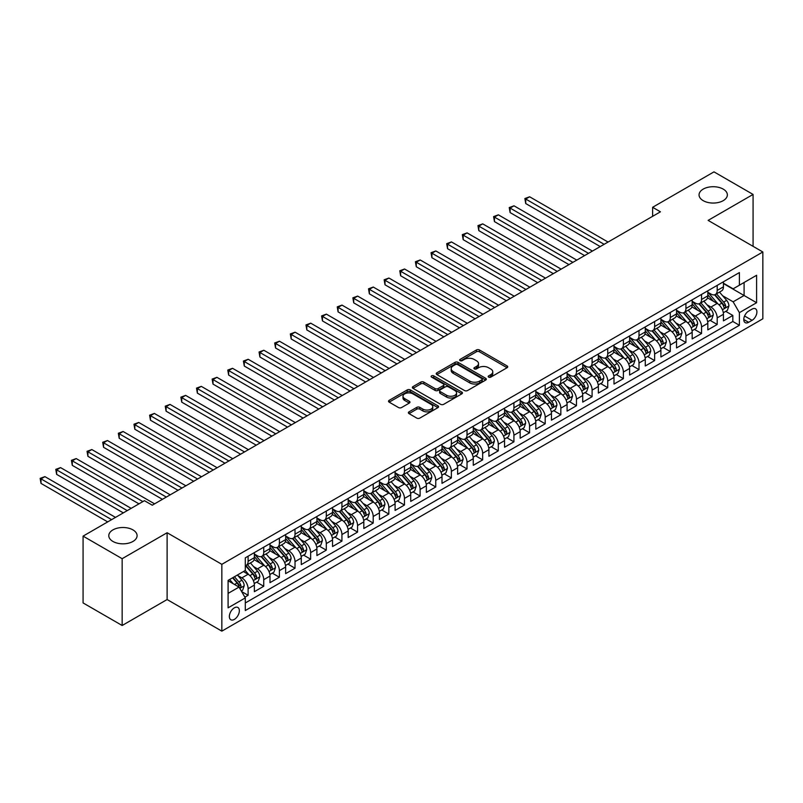 <?xml version="1.0" encoding="UTF-8"?>
<svg xmlns="http://www.w3.org/2000/svg" width="803" height="803" viewBox="0 0 803 803"><rect width="100%" height="100%" fill="white"/><g stroke="black" fill="none" stroke-linecap="round" stroke-linejoin="round"><path stroke-width="1.2" d="M488.636 377.129A1.516 0.873 0 0 0 490.784 377.129L507.094 367.714A2.168 1.255 0 0 0 507.727 366.83A2.168 1.255 0 0 0 507.094 365.937L479.471 349.988A2.168 1.255 0 0 0 476.4 349.988L460.089 359.403A1.516 0.873 0 0 0 459.647 360.025A1.516 0.873 0 0 0 460.089 360.647A1.516 0.873 0 0 0 462.237 360.647L464.345 359.433A6.946 4.015 0 0 1 474.171 359.433L476.47 360.758A6.946 4.015 0 0 1 478.508 363.598A6.946 4.015 0 0 1 476.47 366.429L474.362 367.644A1.516 0.873 0 0 0 473.921 368.266A1.516 0.873 0 0 0 474.362 368.888A1.516 0.873 0 0 0 476.51 368.888L478.618 367.674A6.946 4.015 0 0 1 488.445 367.674L490.743 368.999A6.946 4.015 0 0 1 492.781 371.839A6.946 4.015 0 0 1 490.743 374.67L488.636 375.884A1.516 0.873 0 0 0 488.194 376.507A1.516 0.873 0 0 0 488.636 377.129L488.636 375.884M132.947 529.89A14.153 8.171 0 0 0 117.529 528.123A14.153 8.171 0 0 0 108.786 535.671A14.153 8.171 0 0 0 112.932 541.443A14.153 8.171 0 0 0 128.36 543.219A14.153 8.171 0 0 0 137.092 535.671A14.153 8.171 0 0 0 132.947 529.89M723.212 189.106A14.153 8.171 0 0 0 707.794 187.34A14.153 8.171 0 0 0 699.052 194.888A14.153 8.171 0 0 0 703.197 200.66A14.153 8.171 0 0 0 718.625 202.436A14.153 8.171 0 0 0 727.357 194.888A14.153 8.171 0 0 0 723.212 189.106M234.346 619.404A7.076 4.085 120 0 0 238.973 613.161A7.076 4.085 120 0 0 237.889 607.49A7.076 4.085 120 0 0 234.346 607.841A7.076 4.085 120 0 0 229.728 614.084A7.076 4.085 120 0 0 230.812 619.745A7.076 4.085 120 0 0 234.346 619.404M409.018 411.839A2.168 1.255 0 0 0 408.386 412.732A2.168 1.255 0 0 0 409.018 413.615L416.767 418.092A2.168 1.255 0 0 0 419.839 418.092L437.946 407.633A2.168 1.255 0 0 0 438.589 406.75A2.168 1.255 0 0 0 437.946 405.856L410.323 389.907A2.168 1.255 0 0 0 407.251 389.907L389.144 400.366A2.168 1.255 0 0 0 388.511 401.249A2.168 1.255 0 0 0 389.144 402.142L398.509 407.543A2.168 1.255 0 0 0 401.58 407.543L409.329 403.066A2.168 1.255 0 0 0 409.962 402.183A2.168 1.255 0 0 0 409.329 401.299L404.682 398.619A5.802 3.353 0 0 1 402.986 396.25A5.802 3.353 0 0 1 406.569 393.149A5.802 3.353 0 0 1 412.893 393.871L431.081 404.381A5.802 3.353 0 0 1 432.787 406.75A5.802 3.353 0 0 1 429.203 409.841A5.802 3.353 0 0 1 422.87 409.118L419.839 407.372A2.168 1.255 0 0 0 416.767 407.372L409.018 411.839L409.018 413.615M167.114 532.74L122.156 558.687L83.07 536.123L83.07 602.923L122.156 625.497L167.114 599.54L221.839 631.138L221.839 564.328L167.114 532.74L167.114 599.54M753.073 246.34L753.073 194.436L708.126 220.383L762.85 251.981L221.839 564.328M753.073 194.436L713.987 171.862L652.618 207.294L652.618 216.328M83.07 536.123L144.44 500.691L152.259 505.197L660.437 211.811L652.618 207.294M464.505 390.529A2.168 1.255 0 0 0 467.577 390.529L485.685 380.08A2.168 1.255 0 0 0 486.317 379.187A2.168 1.255 0 0 0 485.685 378.303L458.061 362.354A2.168 1.255 0 0 0 454.99 362.354L436.872 372.813A2.168 1.255 0 0 0 436.24 373.696A2.168 1.255 0 0 0 436.872 374.579L464.505 390.529M432.185 377.46A1.516 0.873 0 0 1 433.73 377.671L433.73 375.864L461.815 392.085A2.168 1.255 0 0 1 462.448 392.968A2.168 1.255 0 0 1 461.815 393.851L443.708 404.31A2.168 1.255 0 0 1 440.636 404.31L413.013 388.361L413.013 386.584A2.168 1.255 0 0 0 412.371 387.478A2.168 1.255 0 0 0 413.013 388.361M413.013 386.584L420.762 382.118A2.168 1.255 0 0 1 423.833 382.118L435.035 388.582A2.168 1.255 0 0 0 438.107 388.582L443.246 385.611A2.168 1.255 0 0 0 443.878 384.727A2.168 1.255 0 0 0 443.246 383.844L431.582 377.109A1.516 0.873 0 0 1 431.141 376.487A1.516 0.873 0 0 1 432.074 375.674A1.516 0.873 0 0 1 433.73 375.864M244.865 597.171L248.107 595.294L241.623 591.55M237.929 575.61L241.854 577.869A8.843 5.109 60 0 1 248.107 588.709L254.36 585.096L254.36 591.681L263.745 586.27L256.629 582.165M253.567 566.577L257.492 568.845A8.843 5.109 60 0 1 263.745 579.676L269.999 576.072L269.999 582.657L279.384 577.237L272.267 573.131M269.206 557.553L273.13 559.821A8.843 5.109 60 0 1 279.384 570.652L285.637 567.038L285.637 573.633L295.022 568.213L287.906 564.107M284.834 548.529L288.759 550.788A8.843 5.109 60 0 1 295.022 561.628L301.276 558.015L301.276 564.599L310.651 559.189L303.544 555.084M300.473 539.496L304.397 541.764A8.843 5.109 60 0 1 310.651 552.594L316.904 548.981L316.904 555.576L326.289 550.155L319.172 546.05M316.111 530.472L320.036 532.74A8.843 5.109 60 0 1 326.289 543.571L332.542 539.957L332.542 546.552L341.927 541.132L334.811 537.026M331.749 521.438L335.674 523.707A8.843 5.109 60 0 1 341.927 534.537L348.181 530.934L348.181 537.518L357.566 532.108L350.449 527.993M347.378 512.414L351.312 514.683A8.843 5.109 60 0 1 357.566 525.513L363.819 521.9L363.819 528.494L373.194 523.074L366.088 518.969M363.016 503.391L366.941 505.649A8.843 5.109 60 0 1 373.194 516.49L379.458 512.876L379.458 519.471L388.833 514.05L381.716 509.945M378.655 494.357L382.579 496.625A8.843 5.109 60 0 1 388.833 507.456L395.086 503.852L395.086 510.437L404.471 505.027L397.355 500.911M394.293 485.333L398.218 487.602A8.843 5.109 60 0 1 404.471 498.432L410.724 494.819L410.724 501.413L420.11 495.993L412.993 491.888M409.931 476.309L413.856 478.568A8.843 5.109 60 0 1 420.11 489.408L426.363 485.795L426.363 492.38L435.748 486.969L428.631 482.864M425.56 467.276L429.485 469.544A8.843 5.109 60 0 1 435.748 480.375L442.001 476.771L442.001 483.356L451.376 477.936L444.26 473.83M441.198 458.252L445.123 460.52A8.843 5.109 60 0 1 451.376 471.351L457.63 467.737L457.63 474.332L467.015 468.912L459.898 464.807M456.837 449.218L460.761 451.487A8.843 5.109 60 0 1 467.015 462.327L473.268 458.714L473.268 465.298L482.653 459.888L475.537 455.773M472.475 440.195L476.4 442.463A8.843 5.109 60 0 1 482.653 453.293L488.907 449.68L488.907 456.275L498.292 450.854L491.175 446.749M488.104 431.171L492.028 433.439A8.843 5.109 60 0 1 498.292 444.27L504.545 440.656L504.545 447.251L513.92 441.831L506.813 437.725M503.742 422.137L507.667 424.406A8.843 5.109 60 0 1 513.92 435.236L520.173 431.633L520.173 438.217L529.558 432.807L522.442 428.692M519.38 413.113L523.305 415.382A8.843 5.109 60 0 1 529.558 426.212L535.812 422.599L535.812 429.193L545.197 423.773L538.08 419.668M535.019 404.09L538.943 406.348A8.843 5.109 60 0 1 545.197 417.189L551.45 413.575L551.45 420.16L560.835 414.749L553.719 410.644M550.647 395.056L554.582 397.324A8.843 5.109 60 0 1 560.835 408.155L567.089 404.551L567.089 411.136L576.464 405.716L569.357 401.61M566.286 386.032L570.21 388.301A8.843 5.109 60 0 1 576.464 399.131L582.727 395.518L582.727 402.112L592.102 396.692L584.985 392.587M581.924 377.008L585.849 379.267A8.843 5.109 60 0 1 592.102 390.107L598.355 386.494L598.355 393.079L607.741 387.668L600.624 383.563M597.562 367.975L601.487 370.243A8.843 5.109 60 0 1 607.741 381.074L613.994 377.46L613.994 384.055L623.379 378.635L616.262 374.529M613.191 358.951L617.126 361.22A8.843 5.109 60 0 1 623.379 372.05L629.632 368.436L629.632 375.031L639.007 369.611L631.901 365.506M628.829 349.917L632.754 352.186A8.843 5.109 60 0 1 639.007 363.016L645.271 359.413L645.271 365.997L654.646 360.587L647.529 356.472M644.468 340.894L648.392 343.162A8.843 5.109 60 0 1 654.646 353.993L660.899 350.379L660.899 356.974L670.284 351.553L663.168 347.448M660.106 331.87L664.031 334.128A8.843 5.109 60 0 1 670.284 344.969L676.538 341.355L676.538 347.95L685.923 342.53L678.806 338.424M675.745 322.836L679.669 325.105A8.843 5.109 60 0 1 685.923 335.935L692.176 332.332L692.176 338.916L701.561 333.506L694.444 329.391M691.373 313.812L695.298 316.081A8.843 5.109 60 0 1 701.561 326.911L707.814 323.298L707.814 329.892L717.189 324.472L717.189 317.888A8.843 5.109 -120 0 0 710.936 307.047L707.011 304.789M710.083 320.367L717.189 324.472M254.36 585.096A8.843 5.109 -120 0 0 248.107 574.265L243.419 571.555M269.999 576.072A8.843 5.109 -120 0 0 263.745 565.232L254.079 559.651M285.637 567.038A8.843 5.109 -120 0 0 279.384 556.208L269.708 550.627M301.276 558.015A8.843 5.109 -120 0 0 295.022 547.184L285.346 541.593M316.904 548.981A8.843 5.109 -120 0 0 310.651 538.151L300.984 532.57M332.542 539.957A8.843 5.109 -120 0 0 326.289 529.127L316.623 523.546M348.181 530.934A8.843 5.109 -120 0 0 341.927 520.093L332.261 514.512M363.819 521.9A8.843 5.109 -120 0 0 357.566 511.069L347.89 505.488M379.458 512.876A8.843 5.109 -120 0 0 373.194 502.046L363.528 496.465M395.086 503.852A8.843 5.109 -120 0 0 388.833 493.012L379.167 487.431M410.724 494.819A8.843 5.109 -120 0 0 404.471 483.988L394.805 478.407M426.363 485.795A8.843 5.109 -120 0 0 420.11 474.964L410.433 469.374M442.001 476.771A8.843 5.109 -120 0 0 435.748 465.931L426.072 460.35M457.63 467.737A8.843 5.109 -120 0 0 451.376 456.907L441.71 451.326M473.268 458.714A8.843 5.109 -120 0 0 467.015 447.883L457.349 442.292M488.907 449.68A8.843 5.109 -120 0 0 482.653 438.85L472.977 433.269M504.545 440.656A8.843 5.109 -120 0 0 498.292 429.826L488.615 424.245M520.173 431.633A8.843 5.109 -120 0 0 513.92 420.792L504.254 415.211M535.812 422.599A8.843 5.109 -120 0 0 529.558 411.768L519.892 406.188M551.45 413.575A8.843 5.109 -120 0 0 545.197 402.745L535.531 397.154M567.089 404.551A8.843 5.109 -120 0 0 560.835 393.711L551.159 388.13M582.727 395.518A8.843 5.109 -120 0 0 576.464 384.687L566.798 379.106M598.355 386.494A8.843 5.109 -120 0 0 592.102 375.663L582.436 370.073M613.994 377.46A8.843 5.109 -120 0 0 607.741 366.63L598.074 361.049M629.632 368.436A8.843 5.109 -120 0 0 623.379 357.606L613.703 352.025M645.271 359.413A8.843 5.109 -120 0 0 639.007 348.572L629.341 342.991M660.899 350.379A8.843 5.109 -120 0 0 654.646 339.549L644.98 333.968M676.538 341.355A8.843 5.109 -120 0 0 670.284 330.525L660.618 324.944M692.176 332.332A8.843 5.109 -120 0 0 685.923 321.491L676.246 315.91M707.814 323.298A8.843 5.109 -120 0 0 701.561 312.467L691.885 306.887M752.06 309.125L748.617 311.112A6.856 3.955 120 0 0 744.14 317.155A6.856 3.955 120 0 0 745.194 322.645A6.856 3.955 120 0 0 748.617 322.304L752.06 320.317A6.856 3.955 120 0 0 756.536 314.284A6.856 3.955 120 0 0 755.493 308.784A6.856 3.955 120 0 0 752.06 309.125M221.839 631.138L762.85 318.791L762.85 251.981M228.092 593.397L239.043 587.083L245.296 597.914L245.296 610.551L739.392 325.285L739.392 312.648L733.139 301.818L722.65 295.755M245.296 597.914L228.092 607.841L228.092 580.398L245.296 570.471L245.296 557.834L739.392 272.568L739.392 285.206L756.597 275.278L756.597 302.721L739.392 312.648M254.36 554.04L257.492 555.847A8.843 5.109 60 0 0 261.919 556.288L268.172 552.675A8.843 5.109 -120 0 0 269.999 548.62L269.999 543.571M269.999 545.016L273.13 546.823A8.843 5.109 60 0 0 277.547 547.255L283.8 543.641A8.843 5.109 -120 0 0 285.637 539.596L285.637 534.537M285.637 535.982L288.759 537.789A8.843 5.109 60 0 0 293.185 538.231L299.439 534.617A8.843 5.109 -120 0 0 301.276 530.572L301.276 525.513M301.276 526.959L304.397 528.765A8.843 5.109 60 0 0 308.824 529.197L315.077 525.594A8.843 5.109 -120 0 0 316.904 521.538L316.904 516.49M316.904 517.935L320.036 519.732A8.843 5.109 60 0 0 324.462 520.173L330.716 516.56A8.843 5.109 -120 0 0 332.542 512.515L332.542 507.456M332.542 508.901L335.674 510.708A8.843 5.109 60 0 0 340.091 511.15L346.354 507.536A8.843 5.109 -120 0 0 348.181 503.491L348.181 498.432M348.181 499.878L351.312 501.684A8.843 5.109 60 0 0 355.729 502.116L361.982 498.512A8.843 5.109 -120 0 0 363.819 494.457L363.819 489.408M363.819 490.844L366.941 492.651A8.843 5.109 60 0 0 371.367 493.092L377.621 489.479A8.843 5.109 -120 0 0 379.458 485.434L379.458 480.375M379.458 481.82L382.579 483.627A8.843 5.109 60 0 0 387.006 484.068L393.259 480.455A8.843 5.109 -120 0 0 395.086 476.4L395.086 471.351M395.086 472.796L398.218 474.603A8.843 5.109 60 0 0 402.634 475.035L408.898 471.431A8.843 5.109 -120 0 0 410.724 467.376L410.724 462.317M410.724 463.763L413.856 465.569A8.843 5.109 60 0 0 418.273 466.011L424.526 462.398A8.843 5.109 -120 0 0 426.363 458.352L426.363 453.293M426.363 454.739L429.485 456.546A8.843 5.109 60 0 0 433.911 456.987L440.164 453.374A8.843 5.109 -120 0 0 442.001 449.319L442.001 444.27M442.001 445.715L445.123 447.522A8.843 5.109 60 0 0 449.55 447.954L455.803 444.34A8.843 5.109 -120 0 0 457.63 440.295L457.63 435.236M457.63 436.681L460.761 438.488A8.843 5.109 60 0 0 465.188 438.93L471.441 435.316A8.843 5.109 -120 0 0 473.268 431.271L473.268 426.212M473.268 427.658L476.4 429.464A8.843 5.109 60 0 0 480.816 429.896L487.07 426.293A8.843 5.109 -120 0 0 488.907 422.237L488.907 417.189M488.907 418.634L492.028 420.431A8.843 5.109 60 0 0 496.455 420.872L502.708 417.259A8.843 5.109 -120 0 0 504.545 413.214L504.545 408.155M504.545 409.6L507.667 411.407A8.843 5.109 60 0 0 512.093 411.849L518.347 408.235A8.843 5.109 -120 0 0 520.173 404.19L520.173 399.131M520.173 400.577L523.305 402.383A8.843 5.109 60 0 0 527.732 402.815L533.985 399.211A8.843 5.109 -120 0 0 535.812 395.156L535.812 390.107M535.812 391.543L538.943 393.35A8.843 5.109 60 0 0 543.36 393.791L549.613 390.178A8.843 5.109 -120 0 0 551.45 386.133L551.45 381.074M551.45 382.519L554.582 384.326A8.843 5.109 60 0 0 558.998 384.767L565.252 381.154A8.843 5.109 -120 0 0 567.089 377.099L567.089 372.05M567.089 373.495L570.21 375.302A8.843 5.109 60 0 0 574.637 375.734L580.89 372.12A8.843 5.109 -120 0 0 582.727 368.075L582.727 363.016M582.727 364.462L585.849 366.268A8.843 5.109 60 0 0 590.275 366.71L596.529 363.097A8.843 5.109 -120 0 0 598.355 359.051L598.355 353.993M598.355 355.438L601.487 357.245A8.843 5.109 60 0 0 605.904 357.676L612.167 354.073A8.843 5.109 -120 0 0 613.994 350.018L613.994 344.969M613.994 346.414L617.126 348.211A8.843 5.109 60 0 0 621.542 348.653L627.795 345.039A8.843 5.109 -120 0 0 629.632 340.994L629.632 335.935M629.632 337.38L632.754 339.187A8.843 5.109 60 0 0 637.18 339.629L643.434 336.015A8.843 5.109 -120 0 0 645.271 331.97L645.271 326.911M645.271 328.357L648.392 330.163A8.843 5.109 60 0 0 652.819 330.595L659.072 326.992A8.843 5.109 -120 0 0 660.899 322.936L660.899 317.888M660.899 319.323L664.031 321.13A8.843 5.109 60 0 0 668.457 321.571L674.711 317.958A8.843 5.109 -120 0 0 676.538 313.913L676.538 308.854M676.538 310.299L679.669 312.106A8.843 5.109 60 0 0 684.086 312.548L690.339 308.934A8.843 5.109 -120 0 0 692.176 304.879L692.176 299.83M692.176 301.276L695.298 303.082A8.843 5.109 60 0 0 699.724 303.514L705.978 299.91A8.843 5.109 -120 0 0 707.814 295.855L707.814 290.796M245.296 602.973L732.828 321.491L732.828 315.449L723.443 320.859L723.443 314.274A8.843 5.109 -120 0 0 717.189 303.444L707.523 297.853M707.814 292.242L710.936 294.049A8.843 5.109 -120 0 0 715.363 294.49A8.843 5.109 -120 0 0 717.189 290.435L717.189 285.386M715.363 294.49L721.616 290.877A8.843 5.109 -120 0 0 723.443 286.832L723.443 281.773M248.107 556.208L248.107 561.267A8.843 5.109 60 0 1 246.28 565.312A8.843 5.109 60 0 1 245.296 565.673M246.28 565.312L252.533 561.698A8.843 5.109 -120 0 0 254.36 557.653L254.36 552.594M263.745 547.184L263.745 552.233A8.843 5.109 60 0 1 261.919 556.288M279.384 538.151L279.384 543.209A8.843 5.109 60 0 1 277.547 547.255M295.022 529.127L295.022 534.176A8.843 5.109 60 0 1 293.185 538.231M310.651 520.093L310.651 525.152A8.843 5.109 60 0 1 308.824 529.197M326.289 511.069L326.289 516.128A8.843 5.109 60 0 1 324.462 520.173M341.927 502.046L341.927 507.094A8.843 5.109 60 0 1 340.091 511.15M357.566 493.012L357.566 498.071A8.843 5.109 60 0 1 355.729 502.116M373.194 483.988L373.194 489.047A8.843 5.109 60 0 1 371.367 493.092M388.833 474.964L388.833 480.013A8.843 5.109 60 0 1 387.006 484.068M404.471 465.931L404.471 470.99A8.843 5.109 60 0 1 402.634 475.035M420.11 456.907L420.11 461.966A8.843 5.109 60 0 1 418.273 466.011M435.748 447.873L435.748 452.932A8.843 5.109 60 0 1 433.911 456.987M451.376 438.85L451.376 443.908A8.843 5.109 60 0 1 449.55 447.954M467.015 429.826L467.015 434.875A8.843 5.109 60 0 1 465.188 438.93M482.653 420.792L482.653 425.851A8.843 5.109 60 0 1 480.816 429.896M498.292 411.768L498.292 416.827A8.843 5.109 60 0 1 496.455 420.872M513.92 402.745L513.92 407.794A8.843 5.109 60 0 1 512.093 411.849M529.558 393.711L529.558 398.77A8.843 5.109 60 0 1 527.732 402.815M545.197 384.687L545.197 389.746A8.843 5.109 60 0 1 543.36 393.791M560.835 375.663L560.835 380.712A8.843 5.109 60 0 1 558.998 384.767M576.464 366.63L576.464 371.689A8.843 5.109 60 0 1 574.637 375.734M592.102 357.606L592.102 362.655A8.843 5.109 60 0 1 590.275 366.71M607.741 348.572L607.741 353.631A8.843 5.109 60 0 1 605.904 357.676M623.379 339.549L623.379 344.607A8.843 5.109 60 0 1 621.542 348.653M639.007 330.525L639.007 335.574A8.843 5.109 60 0 1 637.18 339.629M654.646 321.491L654.646 326.55A8.843 5.109 60 0 1 652.819 330.595M670.284 312.467L670.284 317.526A8.843 5.109 60 0 1 668.457 321.571M685.923 303.444L685.923 308.493A8.843 5.109 60 0 1 684.086 312.548M701.561 294.41L701.561 299.469A8.843 5.109 60 0 1 699.724 303.514M701.561 326.911L701.561 333.506M685.923 335.935L685.923 342.53M670.284 344.969L670.284 351.553M654.646 353.993L654.646 360.587M639.007 363.016L639.007 369.611M623.379 372.05L623.379 378.635M607.741 381.074L607.741 387.668M592.102 390.107L592.102 396.692M576.464 399.131L576.464 405.716M560.835 408.155L560.835 414.749M545.197 417.189L545.197 423.773M529.558 426.212L529.558 432.807M513.92 435.236L513.92 441.831M498.292 444.27L498.292 450.854M482.653 453.293L482.653 459.888M467.015 462.327L467.015 468.912M451.376 471.351L451.376 477.936M435.748 480.375L435.748 486.969M420.11 489.408L420.11 495.993M404.471 498.432L404.471 505.027M388.833 507.456L388.833 514.05M373.194 516.49L373.194 523.074M357.566 525.513L357.566 532.108M341.927 534.537L341.927 541.132M326.289 543.571L326.289 550.155M310.651 552.594L310.651 559.189M295.022 561.628L295.022 568.213M279.384 570.652L279.384 577.237M263.745 579.676L263.745 586.27M248.107 588.709L248.107 595.294M239.043 587.083L228.092 580.76M733.139 301.818L744.09 295.494L744.09 282.495L756.597 275.278M723.443 283.579L756.597 302.721M723.443 283.218L733.139 288.819L739.392 285.206M122.156 558.687L122.156 625.497M725.711 311.343L732.828 315.449M732.828 321.491L739.392 325.285M489.248 377.34L490.743 376.477A6.946 4.015 0 0 0 492.781 373.636L492.781 371.839M478.508 363.598L478.508 365.395A6.946 4.015 0 0 1 476.47 368.236L474.974 369.099M507.064 367.734L479.471 351.794A2.168 1.255 0 0 0 476.4 351.794L460.701 360.858M485.685 378.303L485.685 380.08L458.061 364.16A2.168 1.255 0 0 0 454.99 364.16L436.902 374.599L436.872 372.813M481.85 379.809A1.516 0.873 0 0 0 482.292 379.187A1.516 0.873 0 0 0 481.85 378.564L457.6 364.572A1.516 0.873 0 0 0 455.452 364.572L453.223 365.857A6.946 4.015 0 0 0 451.186 368.687A6.946 4.015 0 0 0 453.223 371.528L469.795 381.094A6.946 4.015 0 0 0 479.622 381.094L481.85 379.809L481.85 381.616A1.516 0.873 0 0 0 482.292 380.993L482.292 379.187M451.186 368.687L451.186 370.494A6.946 4.015 0 0 0 453.223 373.335L453.223 371.528M481.85 381.616L479.622 382.901A6.946 4.015 0 0 1 469.795 382.901L453.223 373.335M413.043 388.381L420.762 383.914L420.762 382.118M443.878 384.727L443.878 386.534A2.168 1.255 0 0 1 443.246 387.417L438.107 390.388A2.168 1.255 0 0 1 435.035 390.388L423.833 383.914A2.168 1.255 0 0 0 420.762 383.914M433.73 377.671L461.785 393.871M446.659 395.297A5.802 3.353 0 0 0 452.992 396.02A5.802 3.353 0 0 0 456.576 392.928A5.802 3.353 0 0 0 454.869 390.549L448.465 386.855A2.168 1.255 0 0 0 445.394 386.855L440.255 389.826A2.168 1.255 0 0 0 439.612 390.71A2.168 1.255 0 0 0 440.255 391.593L446.659 395.297L446.659 397.104A5.802 3.353 0 0 0 452.992 397.826A5.802 3.353 0 0 0 456.576 394.725L456.576 392.928M439.612 390.71L439.612 392.516A2.168 1.255 0 0 0 440.255 393.4L440.255 391.593M446.659 397.104L440.255 393.4M432.787 406.75L432.787 408.556A5.802 3.353 0 0 1 429.203 411.648A5.802 3.353 0 0 1 422.87 410.925L419.839 409.169A2.168 1.255 0 0 0 416.767 409.169L409.048 413.635M402.986 396.25L402.986 398.057A5.802 3.353 0 0 0 404.682 400.426L404.682 398.619M409.299 403.086L404.682 400.426M437.926 407.653L410.323 391.713A2.168 1.255 0 0 0 407.251 391.713L389.174 402.152L389.144 400.366M723.312 312.728L727.357 310.39L728.923 305.873A5.862 3.383 -120 0 0 726.635 300.372L719.488 292.101M718.063 304.016L709.591 294.199A16.913 9.766 -120 0 0 707.814 292.342M713.415 301.255L708.678 295.775A14.042 8.11 -120 0 0 707.814 294.831M608.052 242.054L529.639 196.785L525.724 199.034L525.724 203.55L600.232 246.571M714.56 294.811L721.787 303.173A5.862 3.383 60 0 1 723.874 307.208C724.758 308.392 725.39 308.031 725.751 306.124A5.862 3.383 -120 0 0 723.664 302.089L716.527 293.818M714.991 294.671L722.75 303.664A2.981 1.726 60 0 1 723.503 304.829L725.751 306.124M723.874 307.208L724.306 307.9M525.724 203.55L524.871 198.542L604.147 244.313M524.871 198.542L529.639 196.785M707.684 321.752L711.719 319.423L713.285 314.906A5.862 3.383 -120 0 0 710.996 309.406L703.86 301.135M702.424 313.04L693.953 303.233A16.913 9.766 -120 0 0 692.176 301.366M697.777 310.289L693.039 304.799A14.042 8.11 -120 0 0 692.176 303.855M592.413 251.078L514 205.809L510.096 208.067L510.096 212.574L584.594 255.595M698.931 303.835L706.158 312.196A5.862 3.383 60 0 1 708.246 316.241C709.119 317.416 709.752 317.055 710.123 315.157A5.862 3.383 -120 0 0 708.025 311.122L700.889 302.841M699.353 303.695L707.122 312.688A2.981 1.726 60 0 1 707.865 313.853L710.123 315.157M708.246 316.241L708.668 316.934M510.096 212.574L509.232 207.565L588.509 253.336M509.232 207.565L514 205.809M692.045 330.776L696.081 328.447L697.646 323.93A5.862 3.383 -120 0 0 695.368 318.43L688.221 310.159M686.786 322.063L678.314 312.257A16.913 9.766 -120 0 0 676.538 310.4M682.138 319.313L677.401 313.822A14.042 8.11 -120 0 0 676.538 312.879M576.785 260.112L498.362 214.833L494.457 217.091L494.457 221.608L568.966 264.619M683.293 312.859L690.52 321.23A5.862 3.383 60 0 1 692.608 325.265C693.491 326.44 694.113 326.078 694.485 324.181A5.862 3.383 -120 0 0 692.397 320.146L685.25 311.875M683.714 312.728L691.483 321.712A2.981 1.726 60 0 1 692.236 322.886L694.485 324.181M692.608 325.265L693.029 325.958M494.457 221.608L493.594 216.599L572.87 262.36M493.594 216.599L498.362 214.833M676.407 339.81L680.452 337.471L682.008 332.964A5.862 3.383 -120 0 0 679.729 327.453L672.583 319.182M671.157 331.097L662.676 321.28A16.913 9.766 -120 0 0 660.899 319.423M666.51 328.337L661.772 322.856A14.042 8.11 -120 0 0 660.899 321.913M561.146 269.135L482.733 223.866L478.819 226.125L478.819 230.632L553.327 273.652M667.654 321.893L674.881 330.254A5.862 3.383 60 0 1 676.969 334.289C677.852 335.473 678.475 335.112 678.846 333.205A5.862 3.383 -120 0 0 676.758 329.17L669.612 320.899M668.076 321.752L675.845 330.746A2.981 1.726 60 0 1 676.598 331.91L678.846 333.205M676.969 334.289L677.401 334.992M478.819 230.632L477.956 225.623L557.232 271.394M477.956 225.623L482.733 223.866M660.769 348.833L664.814 346.505L666.38 341.988A5.862 3.383 -120 0 0 664.091 336.487L656.944 328.216M655.519 340.121L647.047 330.314A16.913 9.766 -120 0 0 645.271 328.447M650.872 337.37L646.134 331.88A14.042 8.11 -120 0 0 645.271 330.936M545.508 278.159L467.095 232.89L463.18 235.149L463.18 239.665L537.689 282.676M652.016 330.916L659.243 339.288A5.862 3.383 60 0 1 661.331 343.323C662.214 344.497 662.836 344.136 663.208 342.239A5.862 3.383 -120 0 0 661.12 338.204L653.973 329.933M652.448 330.776L660.207 339.769A2.981 1.726 60 0 1 660.959 340.934L663.208 342.239M661.331 343.323L661.762 344.015M463.18 239.665L462.327 234.647L541.603 280.418M462.327 234.647L467.095 232.89M645.13 357.857L649.175 355.528L650.741 351.011A5.862 3.383 -120 0 0 648.453 345.511L641.316 337.24M639.881 349.144L631.409 339.338A16.913 9.766 -120 0 0 629.632 337.481M635.233 346.394L630.496 340.914A14.042 8.11 -120 0 0 629.632 339.97M529.87 287.193L451.457 241.914L447.552 244.172L447.552 248.689L522.05 291.7M636.388 339.94L643.605 348.311A5.862 3.383 60 0 1 645.702 352.346C646.576 353.521 647.208 353.159 647.579 351.262A5.862 3.383 -120 0 0 645.482 347.227L638.345 338.956M636.809 339.81L644.568 348.793A2.981 1.726 60 0 1 645.321 349.967L647.579 351.262M645.702 352.346L646.124 353.039M447.552 248.689L446.689 243.68L525.965 289.451M446.689 243.68L451.457 241.914M629.502 366.891L633.537 364.552L635.103 360.045A5.862 3.383 -120 0 0 632.824 354.535L625.678 346.264M624.242 358.178L615.771 348.372A16.913 9.766 -120 0 0 613.994 346.505M619.595 355.428L614.857 349.937A14.042 8.11 -120 0 0 613.994 348.994M514.231 296.217L435.818 250.948L431.914 253.206L431.914 257.713L506.422 300.734M620.749 348.974L627.976 357.335A5.862 3.383 60 0 1 630.064 361.37C630.947 362.554 631.57 362.193 631.941 360.296A5.862 3.383 -120 0 0 629.853 356.251L622.706 347.98M621.171 348.833L628.94 357.827A2.981 1.726 60 0 1 629.693 358.991L631.941 360.296M630.064 361.37L630.485 362.073M431.914 257.713L431.05 252.704L510.327 298.475M431.05 252.704L435.818 250.948M613.863 375.914L617.898 373.586L619.464 369.069A5.862 3.383 -120 0 0 617.186 363.568L610.039 355.297M608.614 367.202L600.132 357.395A16.913 9.766 -120 0 0 598.355 355.538M603.966 364.452L599.219 358.961A14.042 8.11 -120 0 0 598.355 358.018M498.603 305.24L420.19 259.971L416.275 262.23L416.275 266.747L490.784 309.757M605.111 357.997L612.338 366.369A5.862 3.383 60 0 1 614.425 370.404C615.309 371.578 615.931 371.217 616.302 369.32A5.862 3.383 -120 0 0 614.215 365.285L607.068 357.014M605.532 357.867L613.301 366.851A2.981 1.726 60 0 1 614.054 368.015L616.302 369.32M614.425 370.404L614.857 371.096M416.275 266.747L415.412 261.738L494.688 307.499M415.412 261.738L420.19 259.971M598.225 384.938L602.27 382.609L603.826 378.093A5.862 3.383 -120 0 0 601.547 372.592L594.401 364.321M592.975 376.236L584.504 366.419A16.913 9.766 -120 0 0 582.727 364.562M588.328 373.475L583.59 367.995A14.042 8.11 -120 0 0 582.727 367.051M482.964 314.274L404.551 269.005L400.637 271.253L400.637 275.77L475.145 318.791M589.472 367.031L596.699 375.392A5.862 3.383 60 0 1 598.787 379.428C599.67 380.612 600.293 380.251 600.664 378.343A5.862 3.383 -120 0 0 598.576 374.308L591.43 366.038M589.904 366.891L597.663 375.884A2.981 1.726 60 0 1 598.416 377.049L600.664 378.343M598.787 379.428L599.219 380.12M400.637 275.77L399.784 270.762L479.05 316.533M399.784 270.762L404.551 269.005M582.587 393.972L586.632 391.633L588.197 387.126A5.862 3.383 -120 0 0 585.909 381.626L578.772 373.355M577.337 385.259L568.865 375.453A16.913 9.766 -120 0 0 567.089 373.586M572.69 382.509L567.952 377.019A14.042 8.11 -120 0 0 567.089 376.075M467.326 323.298L388.913 278.029L385.008 280.287L385.008 284.794L459.507 327.815M573.844 376.055L581.061 384.416A5.862 3.383 60 0 1 583.159 388.461C584.032 389.636 584.664 389.274 585.036 387.377A5.862 3.383 -120 0 0 582.938 383.332L575.801 375.061M574.265 375.914L582.024 384.908A2.981 1.726 60 0 1 582.777 386.072L585.036 387.377M583.159 388.461L583.58 389.154M385.008 284.794L384.145 279.785L463.421 325.556M384.145 279.785L388.913 278.029M566.958 402.996L570.993 400.667L572.559 396.15A5.862 3.383 -120 0 0 570.281 390.649L563.134 382.379M561.698 394.283L553.227 384.476A16.913 9.766 -120 0 0 551.45 382.619M557.051 391.533L552.313 386.042A14.042 8.11 -120 0 0 551.45 385.099M451.687 332.332L373.275 287.052L369.37 289.311L369.37 293.828L443.868 336.838M558.205 385.079L565.432 393.45A5.862 3.383 60 0 1 567.52 397.485C568.404 398.659 569.026 398.298 569.397 396.401A5.862 3.383 -120 0 0 567.309 392.366L560.163 384.095M558.627 384.948L566.396 393.932A2.981 1.726 60 0 1 567.149 395.106L569.397 396.401M567.52 397.485L567.942 398.178M369.37 293.828L368.507 288.819L447.783 334.58M368.507 288.819L373.275 287.052M551.32 412.029L555.355 409.691L556.921 405.174A5.862 3.383 -120 0 0 554.642 399.673L547.495 391.402M546.06 403.317L537.588 393.5A16.913 9.766 -120 0 0 535.812 391.643M541.423 400.556L536.675 395.076A14.042 8.11 -120 0 0 535.812 394.132M436.059 341.355L357.636 296.086L353.732 298.335L353.732 302.851L428.24 345.872M542.567 394.112L549.794 402.474A5.862 3.383 60 0 1 551.882 406.509C552.765 407.693 553.387 407.332 553.759 405.425A5.862 3.383 -120 0 0 551.671 401.39L544.524 393.119M542.989 393.972L550.758 402.965A2.981 1.726 60 0 1 551.51 404.13L553.759 405.425M551.882 406.509L552.313 407.201M353.732 302.851L352.868 297.843L432.144 343.614M352.868 297.843L357.636 296.086M535.681 421.053L539.726 418.724L541.282 414.207A5.862 3.383 -120 0 0 539.004 408.707L531.857 400.436M530.432 412.34L521.96 402.534A16.913 9.766 -120 0 0 520.173 400.667M525.784 409.59L521.047 404.1A14.042 8.11 -120 0 0 520.173 403.156M420.421 350.379L342.008 305.11L338.093 307.368L338.093 311.885L412.601 354.896M526.929 403.136L534.156 411.497A5.862 3.383 60 0 1 536.243 415.542C537.127 416.717 537.749 416.356 538.12 414.458A5.862 3.383 -120 0 0 536.033 410.423L528.886 402.152M527.36 402.996L535.119 411.989A2.981 1.726 60 0 1 535.872 413.154L538.12 414.458M536.243 415.542L536.675 416.235M338.093 311.885L337.24 306.866L416.506 352.637M337.24 306.866L342.008 305.11M520.043 430.077L524.088 427.748L525.654 423.231A5.862 3.383 -120 0 0 523.365 417.731L516.229 409.46M514.793 421.364L506.322 411.558A16.913 9.766 -120 0 0 504.545 409.701M510.146 418.614L505.408 413.133A14.042 8.11 -120 0 0 504.545 412.19M404.782 359.413L326.369 314.134L322.455 316.392L322.455 320.909L396.963 363.92M511.29 412.16L518.517 420.531A5.862 3.383 60 0 1 520.615 424.566C521.488 425.741 522.121 425.379 522.482 423.482A5.862 3.383 -120 0 0 520.394 419.447L513.258 411.176M511.722 412.029L519.481 421.013A2.981 1.726 60 0 1 520.234 422.187L522.482 423.482M520.615 424.566L521.037 425.259M322.455 320.909L321.601 315.9L400.878 361.671M321.601 315.9L326.369 314.134M504.414 439.111L508.45 436.772L510.015 432.265A5.862 3.383 -120 0 0 507.727 426.754L500.59 418.483M499.155 430.398L490.683 420.581A16.913 9.766 -120 0 0 488.907 418.724M494.507 427.638L489.77 422.157A14.042 8.11 -120 0 0 488.907 421.214M389.144 368.436L310.731 323.167L306.826 325.426L306.826 329.933L381.325 372.953M495.662 421.194L502.889 429.555A5.862 3.383 60 0 1 504.977 433.59C505.85 434.774 506.482 434.413 506.854 432.506A5.862 3.383 -120 0 0 504.766 428.471L497.619 420.2M496.083 421.053L503.852 430.047A2.981 1.726 60 0 1 504.605 431.211L506.854 432.506M504.977 433.59L505.398 434.293M306.826 329.933L305.963 324.924L385.239 370.695M305.963 324.924L310.731 323.167M488.776 448.134L492.811 445.806L494.377 441.289A5.862 3.383 -120 0 0 492.098 435.788L484.952 427.517M483.516 439.422L475.045 429.615A16.913 9.766 -120 0 0 473.268 427.758M478.869 436.671L474.131 431.181A14.042 8.11 -120 0 0 473.268 430.237M373.515 377.46L295.092 332.191L291.188 334.449L291.188 338.966L365.696 381.977M480.023 430.217L487.25 438.589A5.862 3.383 60 0 1 489.338 442.624C490.221 443.798 490.844 443.437 491.215 441.54A5.862 3.383 -120 0 0 489.127 437.505L481.981 429.234M480.445 430.077L488.214 439.07A2.981 1.726 60 0 1 488.967 440.235L491.215 441.54M489.338 442.624L489.76 443.316M291.188 338.966L290.325 333.948L369.601 379.719M290.325 333.948L295.092 332.191M473.138 457.158L477.183 454.829L478.739 450.312A5.862 3.383 -120 0 0 476.46 444.812L469.313 436.541M467.888 448.445L459.416 438.639A16.913 9.766 -120 0 0 457.63 436.782M463.241 445.695L458.503 440.215A14.042 8.11 -120 0 0 457.63 439.271M357.877 386.494L279.464 341.215L275.549 343.473L275.549 347.99L350.058 391.001M464.385 439.241L471.612 447.612A5.862 3.383 60 0 1 473.7 451.647C474.583 452.832 475.205 452.47 475.577 450.563A5.862 3.383 -120 0 0 473.489 446.528L466.342 438.257M464.807 439.111L472.576 448.094A2.981 1.726 60 0 1 473.328 449.268L475.577 450.563M473.7 451.647L474.131 452.34M275.549 347.99L274.696 342.981L353.962 388.752M274.696 342.981L279.464 341.215M457.499 466.192L461.544 463.853L463.11 459.346A5.862 3.383 -120 0 0 460.822 453.846L453.675 445.565M452.25 457.479L443.778 447.672A16.913 9.766 -120 0 0 442.001 445.806M447.602 454.729L442.865 449.238A14.042 8.11 -120 0 0 442.001 448.295M342.239 395.518L263.826 350.249L259.911 352.507L259.911 357.014L334.419 400.035M448.747 448.275L455.974 456.636A5.862 3.383 60 0 1 458.061 460.671C458.945 461.855 459.567 461.494 459.938 459.597A5.862 3.383 -120 0 0 457.851 455.552L450.704 447.281M449.178 448.134L456.937 457.128A2.981 1.726 60 0 1 457.69 458.292L459.938 459.597M458.061 460.671L458.493 461.374M259.911 357.014L259.058 352.005L338.334 397.776M259.058 352.005L263.826 350.249M441.871 475.215L445.906 472.887L447.472 468.37A5.862 3.383 -120 0 0 445.183 462.869L438.047 454.598M436.611 466.503L428.14 456.696A16.913 9.766 -120 0 0 426.363 454.839M431.964 463.753L427.226 458.262A14.042 8.11 -120 0 0 426.363 457.319M326.6 404.551L248.187 359.272L244.283 361.531L244.283 366.048L318.781 409.058M433.118 457.298L440.345 465.67A5.862 3.383 60 0 1 442.433 469.705C443.306 470.879 443.939 470.518 444.31 468.621A5.862 3.383 -120 0 0 442.212 464.586L435.075 456.315M433.54 457.168L441.309 466.152A2.981 1.726 60 0 1 442.051 467.326L444.31 468.621M442.433 469.705L442.854 470.397M244.283 366.048L243.419 361.039L322.696 406.8M243.419 361.039L248.187 359.272M426.232 484.249L430.267 481.91L431.833 477.394A5.862 3.383 -120 0 0 429.555 471.893L422.408 463.622M420.973 475.537L412.501 465.72A16.913 9.766 -120 0 0 410.724 463.863M416.325 472.776L411.588 467.296A14.042 8.11 -120 0 0 410.724 466.352M310.962 413.575L232.549 368.306L228.644 370.554L228.644 375.071L303.153 418.092M417.48 466.332L424.707 474.693A5.862 3.383 60 0 1 426.794 478.729C427.678 479.913 428.3 479.552 428.672 477.644A5.862 3.383 -120 0 0 426.584 473.609L419.437 465.339M417.901 466.192L425.67 475.185A2.981 1.726 60 0 1 426.423 476.35L428.672 477.644M426.794 478.729L427.216 479.421M228.644 375.071L227.781 370.063L307.057 415.834M227.781 370.063L232.549 368.306M410.594 493.273L414.639 490.944L416.195 486.427A5.862 3.383 -120 0 0 413.916 480.927L406.77 472.656M405.344 484.56L396.863 474.754A16.913 9.766 -120 0 0 395.086 472.887M400.697 481.81L395.959 476.32A14.042 8.11 -120 0 0 395.086 475.376M295.333 422.599L216.92 377.33L213.006 379.588L213.006 384.095L287.514 427.116M401.841 475.356L409.068 483.717A5.862 3.383 60 0 1 411.156 487.762C412.039 488.937 412.662 488.575 413.033 486.678A5.862 3.383 -120 0 0 410.945 482.643L403.799 474.362M402.263 475.215L410.032 484.209A2.981 1.726 60 0 1 410.785 485.373L413.033 486.678M411.156 487.762L411.588 488.455M213.006 384.095L212.143 379.086L291.419 424.857M212.143 379.086L216.92 377.33M394.956 502.297L399.001 499.968L400.556 495.451A5.862 3.383 -120 0 0 398.278 489.95L391.131 481.68M389.706 493.584L381.234 483.777A16.913 9.766 -120 0 0 379.458 481.92M385.059 490.834L380.321 485.343A14.042 8.11 -120 0 0 379.458 484.4M279.695 431.633L201.282 386.353L197.367 388.612L197.367 393.129L271.876 436.139M386.203 484.38L393.43 492.751A5.862 3.383 60 0 1 395.518 496.786C396.401 497.96 397.023 497.599 397.395 495.702A5.862 3.383 -120 0 0 395.307 491.667L388.16 483.396M386.634 484.249L394.393 493.233A2.981 1.726 60 0 1 395.146 494.407L397.395 495.702M395.518 496.786L395.949 497.479M197.367 393.129L196.514 388.12L275.78 433.881M196.514 388.12L201.282 386.353M379.317 511.33L383.362 508.992L384.928 504.485A5.862 3.383 -120 0 0 382.64 498.974L375.503 490.703M374.068 502.618L365.596 492.801A16.913 9.766 -120 0 0 363.819 490.944M369.42 499.857L364.682 494.377A14.042 8.11 -120 0 0 363.819 493.433M264.057 440.656L185.644 395.387L181.739 397.646L181.739 402.152L256.237 445.173M370.574 493.413L377.791 501.775A5.862 3.383 60 0 1 379.889 505.81C380.763 506.994 381.395 506.633 381.766 504.726A5.862 3.383 -120 0 0 379.668 500.691L372.532 492.42M370.996 493.273L378.755 502.266A2.981 1.726 60 0 1 379.508 503.431L381.766 504.726M379.889 505.81L380.311 506.512M181.739 402.152L180.876 397.144L260.152 442.915M180.876 397.144L185.644 395.387M363.689 520.354L367.724 518.025L369.29 513.508A5.862 3.383 -120 0 0 367.011 508.008L359.864 499.737M358.429 511.641L349.957 501.835A16.913 9.766 -120 0 0 348.181 499.968M353.782 508.891L349.044 503.401A14.042 8.11 -120 0 0 348.181 502.457M248.418 449.68L170.005 404.411L166.101 406.669L166.101 411.186L240.609 454.197M354.936 502.437L362.163 510.808A5.862 3.383 60 0 1 364.251 514.843C365.134 516.018 365.756 515.656 366.128 513.759A5.862 3.383 -120 0 0 364.04 509.724L356.893 501.453M355.358 502.297L363.127 511.29A2.981 1.726 60 0 1 363.879 512.455L366.128 513.759M364.251 514.843L364.672 515.536M166.101 411.186L165.237 406.167L244.513 451.938M165.237 406.167L170.005 404.411M348.05 529.378L352.085 527.049L353.651 522.532A5.862 3.383 -120 0 0 351.373 517.032L344.226 508.761M342.791 520.665L334.319 510.859A16.913 9.766 -120 0 0 332.542 509.002M338.153 517.915L333.406 512.434A14.042 8.11 -120 0 0 332.542 511.491M232.79 458.714L154.367 413.435L150.462 415.693L150.462 420.21L224.97 463.221M339.298 511.461L346.525 519.832A5.862 3.383 60 0 1 348.612 523.867C349.496 525.042 350.118 524.69 350.489 522.783A5.862 3.383 -120 0 0 348.402 518.748L341.255 510.477M339.719 511.33L347.488 520.314A2.981 1.726 60 0 1 348.241 521.488L350.489 522.783M348.612 523.867L349.044 524.56M150.462 420.21L149.599 415.201L228.875 460.972M149.599 415.201L154.367 413.435M332.412 538.411L336.457 536.073L338.013 531.566A5.862 3.383 -120 0 0 335.734 526.055L328.588 517.784M327.162 529.699L318.691 519.892A16.913 9.766 -120 0 0 316.904 518.025M322.515 526.949L317.777 521.458A14.042 8.11 -120 0 0 316.904 520.515M217.151 467.737L138.738 422.468L134.824 424.727L134.824 429.234L209.332 472.254M323.659 520.495L330.886 528.856A5.862 3.383 60 0 1 332.974 532.891C333.857 534.075 334.48 533.714 334.851 531.817A5.862 3.383 -120 0 0 332.763 527.772L325.616 519.501M324.091 520.354L331.85 529.348A2.981 1.726 60 0 1 332.603 530.512L334.851 531.817M332.974 532.891L333.406 533.593M134.824 429.234L133.971 424.225L213.237 469.996M133.971 424.225L138.738 422.468M316.773 547.435L320.819 545.107L322.384 540.59A5.862 3.383 -120 0 0 320.096 535.089L312.959 526.818M311.524 538.723L303.052 528.916A16.913 9.766 -120 0 0 301.276 527.059M306.876 535.972L302.139 530.482A14.042 8.11 -120 0 0 301.276 529.538M201.513 476.761L123.1 431.492L119.195 433.75L119.195 438.267L193.694 481.278M308.021 529.518L315.248 537.89A5.862 3.383 60 0 1 317.346 541.925C318.219 543.099 318.851 542.738 319.213 540.841A5.862 3.383 -120 0 0 317.125 536.805L309.988 528.535M308.452 529.388L316.211 538.371A2.981 1.726 60 0 1 316.964 539.536L319.213 540.841M317.346 541.925L317.767 542.617M119.195 438.267L118.332 433.259L197.608 479.02M118.332 433.259L123.1 431.492M301.145 556.469L305.18 554.13L306.746 549.613A5.862 3.383 -120 0 0 304.467 544.113L297.321 535.842M295.885 547.756L287.414 537.94A16.913 9.766 -120 0 0 285.637 536.083M291.238 544.996L286.5 539.516A14.042 8.11 -120 0 0 285.637 538.572M185.874 485.795L107.461 440.526L103.557 442.774L103.557 447.291L178.055 490.312M292.392 538.552L299.619 546.913A5.862 3.383 60 0 1 301.707 550.948C302.58 552.133 303.213 551.771 303.584 549.864A5.862 3.383 -120 0 0 301.496 545.829L294.35 537.558M292.814 538.411L300.583 547.405A2.981 1.726 60 0 1 301.336 548.569L303.584 549.864M301.707 550.948L302.129 551.641M103.557 447.291L102.694 442.282L181.97 488.053M102.694 442.282L107.461 440.526M285.507 565.493L289.542 563.154L291.108 558.647A5.862 3.383 -120 0 0 288.829 553.147L281.682 544.876M280.247 556.78L271.775 546.973A16.913 9.766 -120 0 0 269.999 545.107M275.6 554.03L270.862 548.539A14.042 8.11 -120 0 0 269.999 547.596M170.246 494.819L91.823 449.55L87.918 451.808L87.918 456.315L162.427 499.336M276.754 547.576L283.981 555.937A5.862 3.383 60 0 1 286.069 559.982C286.952 561.156 287.574 560.795 287.946 558.898A5.862 3.383 -120 0 0 285.858 554.853L278.711 546.582M277.176 547.435L284.945 556.429A2.981 1.726 60 0 1 285.697 557.593L287.946 558.898M286.069 559.982L286.49 560.675M87.918 456.315L87.055 451.306L166.331 497.077M87.055 451.306L91.823 449.55M269.868 574.516L273.913 572.188L275.469 567.671A5.862 3.383 -120 0 0 273.191 562.17L266.044 553.899M264.619 565.804L256.147 555.997A16.913 9.766 -120 0 0 254.36 554.14M259.971 563.054L255.234 557.563A14.042 8.11 -120 0 0 254.36 556.62M154.608 503.852L76.195 458.573L72.28 460.832L72.28 465.349L138.969 503.852M261.116 556.599L268.343 564.971A5.862 3.383 60 0 1 270.43 569.006C271.314 570.18 271.936 569.819 272.307 567.922A5.862 3.383 -120 0 0 270.22 563.887L263.073 555.616M261.547 556.469L269.306 565.453A2.981 1.726 60 0 1 270.059 566.627L272.307 567.922M270.43 569.006L270.862 569.698M72.28 465.349L71.427 460.34L142.874 501.594M71.427 460.34L76.195 458.573M254.23 583.55L258.275 581.211L259.841 576.695A5.862 3.383 -120 0 0 257.552 571.194L250.406 562.923M248.98 574.838L245.236 570.501M244.333 572.077L243.721 571.375M131.15 508.359L60.556 467.607L56.642 469.855L56.642 474.372L123.331 512.876M245.477 565.633L252.704 573.994A5.862 3.383 60 0 1 254.792 578.03C255.675 579.214 256.308 578.853 256.669 576.945A5.862 3.383 -120 0 0 254.581 572.91L247.444 564.639M245.909 565.493L253.668 574.486A2.981 1.726 60 0 1 254.421 575.651L256.669 576.945M254.792 578.03L255.224 578.732M56.642 474.372L55.788 469.364L127.245 510.618M55.788 469.364L60.556 467.607M241.312 591.008L242.636 590.245L244.202 585.728A5.862 3.383 -120 0 0 241.914 580.228L237.417 575.018M233.221 583.721L229.598 579.535M228.694 581.111L228.092 580.408M115.512 517.393L44.918 476.631L41.013 478.889L41.013 483.406L107.692 521.9M232.569 577.819L237.076 583.018A5.862 3.383 60 0 1 239.164 587.063C240.037 588.238 240.669 587.876 241.041 585.979A5.862 3.383 -120 0 0 238.943 581.944L234.446 576.735M232.94 577.608L238.039 583.51A2.981 1.726 60 0 1 238.782 584.674L241.041 585.979M239.164 587.063L239.585 587.756M41.013 483.406L40.15 478.387L111.607 519.641M40.15 478.387L44.918 476.631M241.854 577.869L248.107 574.265M257.492 568.845L263.745 565.232M273.13 559.821L279.384 556.208M288.759 550.788L295.022 547.184M304.397 541.764L310.651 538.151M320.036 532.74L326.289 529.127M335.674 523.707L341.927 520.093M351.312 514.683L357.566 511.069M366.941 505.649L373.194 502.046M382.579 496.625L388.833 493.012M398.218 487.602L404.471 483.988M413.856 478.568L420.11 474.964M429.485 469.544L435.748 465.931M445.123 460.52L451.376 456.907M460.761 451.487L467.015 447.883M476.4 442.463L482.653 438.85M492.028 433.439L498.292 429.826M507.667 424.406L513.92 420.792M523.305 415.382L529.558 411.768M538.943 406.348L545.197 402.745M554.582 397.324L560.835 393.711M570.21 388.301L576.464 384.687M585.849 379.267L592.102 375.663M601.487 370.243L607.741 366.63M617.126 361.22L623.379 357.606M632.754 352.186L639.007 348.572M648.392 343.162L654.646 339.549M664.031 334.128L670.284 330.525M679.669 325.105L685.923 321.491M695.298 316.081L701.561 312.467M710.936 307.047L717.189 303.444M717.189 290.435L723.443 286.832M248.107 561.267L254.36 557.653M263.745 552.233L269.999 548.62M279.384 543.209L285.637 539.596M295.022 534.176L301.276 530.572M310.651 525.152L316.904 521.538M326.289 516.128L332.542 512.515M341.927 507.094L348.181 503.491M357.566 498.071L363.819 494.457M373.194 489.047L379.458 485.434M388.833 480.013L395.086 476.4M404.471 470.99L410.724 467.376M420.11 461.966L426.363 458.352M435.748 452.932L442.001 449.319M451.376 443.908L457.63 440.295M467.015 434.875L473.268 431.271M482.653 425.851L488.907 422.237M498.292 416.827L504.545 413.214M513.92 407.794L520.173 404.19M529.558 398.77L535.812 395.156M545.197 389.746L551.45 386.133M560.835 380.712L567.089 377.099M576.464 371.689L582.727 368.075M592.102 362.655L598.355 359.051M607.741 353.631L613.994 350.018M623.379 344.607L629.632 340.994M639.007 335.574L645.271 331.97M654.646 326.55L660.899 322.936M670.284 317.526L676.538 313.913M685.923 308.493L692.176 304.879M701.561 299.469L707.814 295.855M717.189 317.888L723.443 314.274M744.562 315.991L752.06 320.317M743.779 319.514L748.617 322.304M490.743 376.477L490.743 374.67M474.362 368.888L474.362 367.644M476.47 368.236L476.47 366.429M460.089 360.647L460.089 359.403M476.4 351.794L476.4 349.988M479.471 351.794L479.471 349.988M507.094 367.714L507.094 365.937M454.99 364.16L454.99 362.354M458.061 364.16L458.061 362.354M469.795 382.901L469.795 381.094M479.622 382.901L479.622 381.094M423.833 383.914L423.833 382.118M435.035 390.388L435.035 388.582M438.107 390.388L438.107 388.582M443.246 387.417L443.246 385.611M461.815 393.851L461.815 392.085M416.767 409.169L416.767 407.372M419.839 409.169L419.839 407.372M422.87 410.925L422.87 409.118M409.329 403.066L409.329 401.299M407.251 391.713L407.251 389.907M410.323 391.713L410.323 389.907M437.946 407.633L437.946 405.856M722.419 309.717L728.883 305.993M709.591 294.199L710.394 293.737M723.664 302.089L726.635 300.372M718.996 304.789L721.787 303.173M706.791 318.751L713.245 315.017M693.953 303.233L694.756 302.761M708.025 311.122L710.996 309.406M703.358 313.812L706.158 312.196M691.152 327.775L697.606 324.041M678.314 312.257L679.117 311.795M692.397 320.146L695.368 318.43M687.719 322.846L690.52 321.23M675.514 336.798L681.968 333.074M662.676 321.28L663.489 320.819M676.758 329.17L679.729 327.453M672.091 331.87L674.881 330.254M659.875 345.832L666.339 342.098M647.047 330.314L647.85 329.842M661.12 338.204L664.091 336.487M656.452 340.894L659.243 339.288M644.237 354.856L650.701 351.132M631.409 339.338L632.212 338.876M645.482 347.227L648.453 345.511M640.814 349.927L643.605 348.311M628.608 363.879L635.063 360.156M615.771 348.372L616.574 347.9M629.853 356.251L632.824 354.535M625.176 358.951L627.976 357.335M612.97 372.913L619.424 369.179M600.132 357.395L600.945 356.933M614.215 365.285L617.186 363.568M609.547 367.975L612.338 366.369M597.332 381.937L603.796 378.213M584.504 366.419L585.307 365.957M598.576 374.308L601.547 372.592M593.909 377.008L596.699 375.392M581.693 390.971L588.157 387.237M568.865 375.453L569.668 374.981M582.938 383.332L585.909 381.626M578.27 386.032L581.061 384.416M566.065 399.994L572.519 396.26M553.227 384.476L554.03 384.015M567.309 392.366L570.281 390.649M562.632 395.066L565.432 393.45M550.426 409.018L556.88 405.294M537.588 393.5L538.401 393.038M551.671 401.39L554.642 399.673M546.994 404.09L549.794 402.474M534.788 418.052L541.252 414.318M521.96 402.534L522.763 402.062M536.033 410.423L539.004 408.707M531.365 413.113L534.156 411.497M519.15 427.076L525.614 423.342M506.322 411.558L507.125 411.096M520.394 419.447L523.365 417.731M515.727 422.147L518.517 420.531M503.521 436.099L509.975 432.375M490.683 420.581L491.486 420.12M504.766 428.471L507.727 426.754M500.088 431.171L502.889 429.555M487.883 445.133L494.337 441.399M475.045 429.615L475.858 429.153M489.127 437.505L492.098 435.788M484.45 440.195L487.25 438.589M472.244 454.157L478.698 450.433M459.416 438.639L460.219 438.177M473.489 446.528L476.46 444.812M468.822 449.228L471.612 447.612M456.606 463.18L463.07 459.457M443.778 447.672L444.581 447.201M457.851 455.552L460.822 453.846M453.183 458.252L455.974 456.636M440.967 472.214L447.432 468.48M428.14 456.696L428.943 456.234M442.212 464.586L445.183 462.869M437.545 467.276L440.345 465.67M425.339 481.238L431.793 477.514M412.501 465.72L413.304 465.258M426.584 473.609L429.555 471.893M421.906 476.309L424.707 474.693M409.701 490.272L416.155 486.538M396.863 474.754L397.676 474.282M410.945 482.643L413.916 480.927M406.278 485.333L409.068 483.717M394.062 499.295L400.526 495.561M381.234 483.777L382.037 483.316M395.307 491.667L398.278 489.95M390.639 494.367L393.43 492.751M378.424 508.319L384.888 504.595M365.596 492.801L366.399 492.339M379.668 500.691L382.64 498.974M375.001 503.391L377.791 501.775M362.795 517.353L369.25 513.619M349.957 501.835L350.76 501.363M364.04 509.724L367.011 508.008M359.363 512.414L362.163 510.808M347.157 526.377L353.611 522.653M334.319 510.859L335.132 510.397M348.402 518.748L351.373 517.032M343.724 521.448L346.525 519.832M331.519 535.4L337.983 531.676M318.691 519.892L319.494 519.421M332.763 527.772L335.734 526.055M328.096 530.472L330.886 528.856M315.88 544.434L322.344 540.7M303.052 528.916L303.855 528.454M317.125 536.805L320.096 535.089M312.457 539.496L315.248 537.89M300.252 553.458L306.706 549.734M287.414 537.94L288.217 537.478M301.496 545.829L304.467 544.113M296.819 548.529L299.619 546.913M284.613 562.491L291.067 558.758M271.775 546.973L272.588 546.502M285.858 554.853L288.829 553.147M281.18 557.553L283.981 555.937M268.975 571.515L275.439 567.781M256.147 555.997L256.95 555.535M270.22 563.887L273.191 562.17M265.552 566.587L268.343 564.971M253.336 580.539L259.801 576.815M254.581 572.91L257.552 571.194M249.914 575.61L252.704 573.994M239.786 588.368L244.162 585.839M238.943 581.944L241.914 580.228M234.546 584.484L237.076 583.018"/></g></svg>
